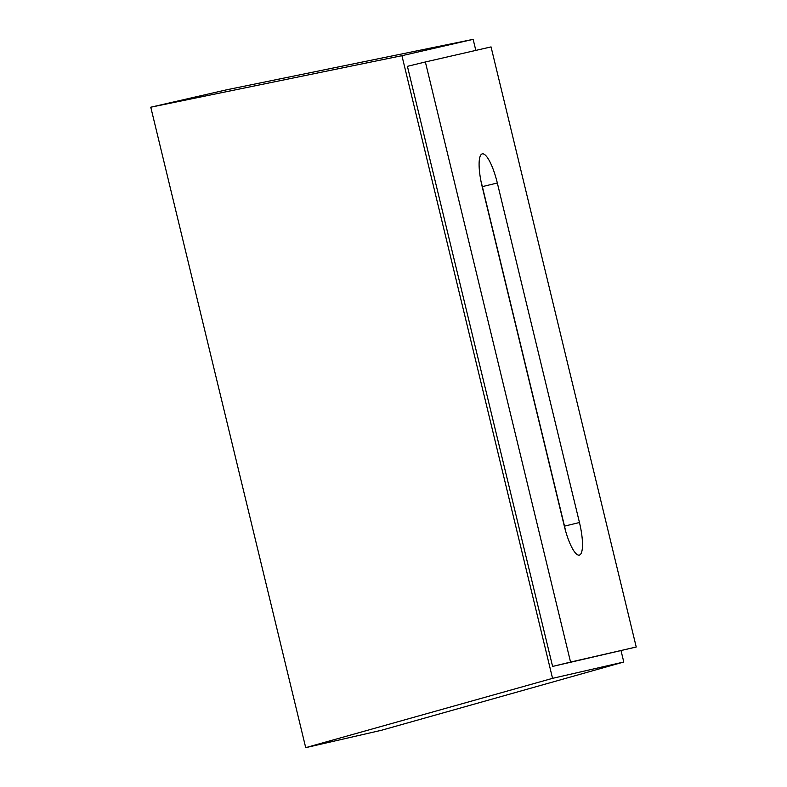 <?xml version="1.0" encoding="UTF-8"?>
<svg xmlns="http://www.w3.org/2000/svg" width="787" height="787" viewBox="0 0 787 787"><rect width="100%" height="100%" fill="white"/><g stroke="black" fill="none" stroke-linecap="round" stroke-linejoin="round"><path stroke-width="1.18" d="M570.555 662.074L636.23 647.012L491.049 46.905L425.373 61.976L570.555 662.074L552.602 666.432L407.42 66.334L425.373 61.976M579.458 522.509A31.755 7.791 -103.6 0 1 579.36 555.11A31.755 7.791 -103.6 0 1 579.34 555.11A31.755 7.791 -103.6 0 1 564.279 525.991L482.136 186.48A31.755 7.791 -103.6 0 1 482.244 153.878A31.755 7.791 -103.6 0 1 482.264 153.868A31.755 7.791 -103.6 0 1 497.325 182.997L579.458 522.509L564.505 526.139L482.362 186.627A31.755 7.791 76.4 0 0 481.103 181.797M305.71 747.65L381.311 730.306L623.786 662.005L552.553 678.345L305.71 747.65L150.77 107.209L226.371 89.866L473.144 39.35L475.82 50.398M621.041 650.692L623.786 662.005M552.553 678.345L401.921 55.69L150.77 107.209M401.921 55.69L473.144 39.35M636.23 647.012L552.602 666.432M565.548 530.812A31.755 7.791 76.4 0 0 564.505 526.139M497.325 182.997L482.362 186.627"/></g></svg>
